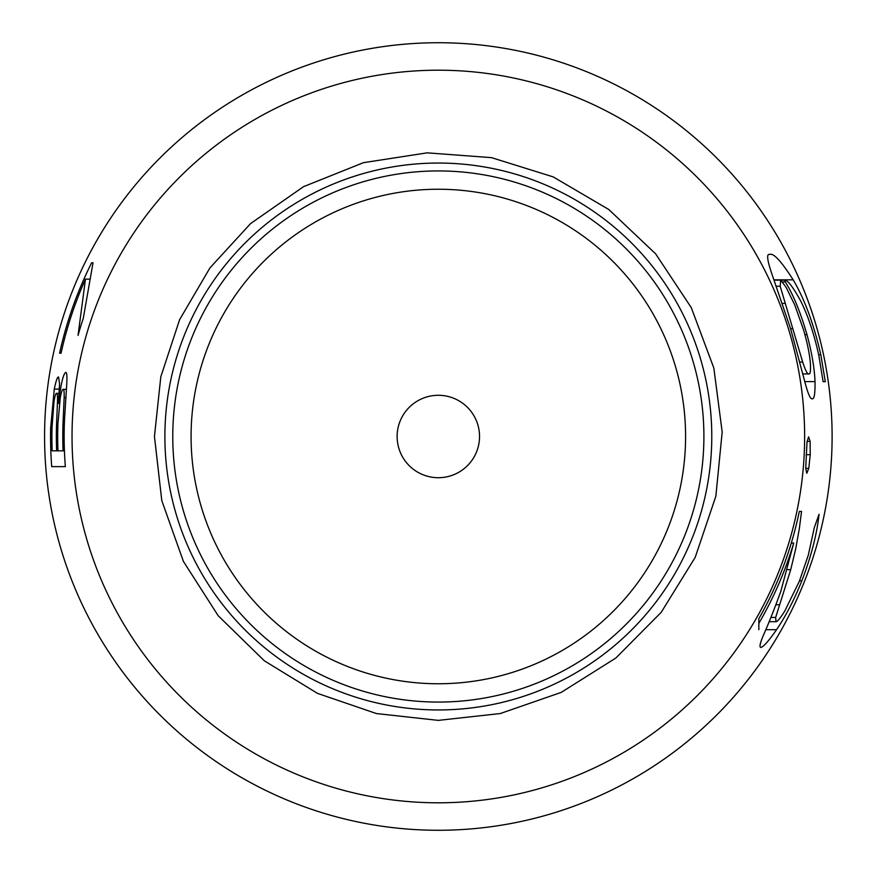 <?xml version="1.0" encoding="UTF-8"?>
<svg xmlns="http://www.w3.org/2000/svg" width="873" height="873" viewBox="0 0 873 873"><rect width="100%" height="100%" fill="white"/><g stroke="black" fill="none" stroke-linecap="round" stroke-linejoin="round"><path stroke-width="1.31" d="M56.538 424.802A381.97 381.97 0 0 0 56.636 450.839L52.173 450.839A386.423 386.423 0 0 1 52.009 427.574L54.006 401.536C54.955 395.851 55.785 393.123 56.494 393.363C57.247 392.937 57.585 395.382 57.52 400.707L56.538 424.802L57.88 424.802M802.68 362.066L780.2 286.224L780.669 280.178L785.886 286.901L794.768 304.983L803.586 329.929C807.263 342.631 809.511 353.62 810.351 362.895C810.799 370.763 810.308 374.441 808.867 373.928C807.547 374.582 805.484 370.632 802.68 362.066L799.81 362.066M93.029 262.762L91.643 262.762L93.029 262.762L83.284 318.329A374.201 374.201 0 0 0 78.035 335.439L85.467 279.12A386.368 386.368 0 0 0 61.055 353.194L59.593 353.194A387.787 387.787 0 0 1 91.643 262.762M59.593 353.194L61.055 353.194M703.9 436.5A265.567 265.567 0 0 0 438.333 170.933A265.567 265.567 0 0 0 172.767 436.5A265.567 265.567 0 0 0 438.333 702.067A265.567 265.567 0 0 0 703.9 436.5M50.634 428.228A387.787 387.787 0 0 0 51.714 466.629L65.355 466.629A374.201 374.201 0 0 1 64.537 419.215L66.697 384.764C67.199 376.285 66.883 372.182 65.737 372.444C63.314 373.655 60.881 383.978 58.447 403.413L59.56 383.738L58.535 376.994C57.454 376.623 56.036 380.661 54.268 389.096L50.634 428.228L51.998 428.228M44.567 436.5A393.767 393.767 0 0 1 635.217 95.484A393.767 393.767 0 0 1 635.217 777.516A393.767 393.767 0 0 1 44.567 436.5M804.633 436.5A366.3 366.3 0 0 0 438.333 70.2A366.3 366.3 0 0 0 72.033 436.5A366.3 366.3 0 0 0 438.333 802.8A366.3 366.3 0 0 0 804.633 436.5M785.34 281.968A379.864 379.864 0 0 0 784.532 280.178C787.49 279.818 792.826 286.671 800.552 300.727C807.787 315.033 813.854 333.148 818.754 355.049L823.108 381.676L825.301 381.676L820.806 354.765C813.767 324.003 804.546 299.013 793.164 279.818C781.204 261.169 773.413 252.723 769.779 254.48C766.341 253.366 767.116 260.078 772.092 274.591L790.687 329.012L804.339 379.93C807.721 393.188 810.351 399.463 812.217 398.754C814.258 399.387 815.186 393.668 815.022 381.599C814.498 368.264 811.825 352.605 806.979 334.621C800.443 312.119 793.23 294.561 785.34 281.968L782.645 281.968M758.844 623.377L758.844 618.717L758.844 623.377A371.014 371.014 0 0 0 793.721 543.039L780.778 591.436C774.667 608.328 768.829 623.049 763.275 635.577C760.077 643.106 759.226 647.046 760.721 647.384C763.057 647.362 768.338 641.469 776.566 629.695C785.875 615.902 794.299 599.609 801.84 580.84C811.181 556.472 816.91 534.287 819.038 514.284L814.323 527.598L808.322 555.042L799.417 581.123L784.838 610.936C780.233 618.248 777.297 621.827 776.021 621.685L775.65 617.451L790.72 569.654L787.544 569.654M758.844 618.717A368.69 368.69 0 0 0 799.319 511.425L801.534 511.425L799.395 528.23L795.652 549.073L790.72 569.654M810.122 441.465L808.616 436.849L807.012 441.902L805.735 468.31L806.783 473.286L808.791 468.375L810.231 454.702L810.122 441.465L807.067 441.465M397.128 436.5A41.206 41.206 0 0 1 458.936 400.816A41.206 41.206 0 0 1 458.936 472.184A41.206 41.206 0 0 1 397.128 436.5M63.052 422.456L64.155 397.684C64.286 391.748 63.925 388.976 63.107 389.369C62.332 389.096 61.383 391.933 60.259 397.881L57.913 423.765A380.639 380.639 0 0 0 57.967 450.839L63.063 450.839A375.543 375.543 0 0 1 63.052 422.456L64.395 422.456M793.721 543.039L791.287 543.039M808.867 373.928L802.8 373.928M758.844 621.685L758.844 629.695M776.021 621.685L769.124 621.685M801.534 511.425L799.319 511.425M784.532 280.178L774.045 280.178M825.301 381.676L823.108 381.676M51.714 466.629L65.355 466.629M58.447 403.413L59.451 403.413M63.063 450.839L64.406 450.839M63.107 389.369L66.413 389.369M56.636 450.839L57.967 450.839M56.494 393.363L59.069 393.363M85.467 279.12L89.253 279.12M57.52 400.707L58.546 400.707M685.589 436.5A247.245 247.245 0 0 0 314.706 222.375A247.245 247.245 0 0 0 314.706 650.625A247.245 247.245 0 0 0 685.589 436.5M810.231 454.702L806.128 454.702M808.791 468.375L805.735 468.375M776.566 629.695L765.73 629.695M801.84 580.84L799.537 580.84M775.65 617.451L770.892 617.451M779.665 604.749L775.944 604.749M792.826 328.717L790.6 328.717M784.947 303.389L782.284 303.389M780.2 286.224L776.195 286.224M793.164 279.818L773.915 279.818M815.022 381.599L804.786 381.599M806.979 334.621L804.906 334.621M820.806 354.765L818.688 354.765M164.888 436.5A273.445 273.445 0 0 1 575.056 199.688A273.445 273.445 0 0 1 575.056 673.312A273.445 273.445 0 0 1 164.888 436.5M54.268 389.096L59.331 389.096M64.155 397.684L65.857 397.684M154.456 436.5L161.789 500.6L183.406 561.394L218.185 615.727L264.344 660.806L317.466 693.358L376.405 713.547L438.333 720.378L500.262 713.547L561.219 692.398L615.825 658.046L661.265 612.246L695.192 557.367L715.849 496.246L722.178 432.037L713.841 368.068L691.274 307.623L655.634 253.836L608.776 209.487L553.122 176.859L491.532 157.653L427.192 152.84L363.43 162.684L303.531 186.669L250.606 223.564L209.989 267.847L179.609 319.682L160.818 376.754L154.456 436.5"/></g></svg>
